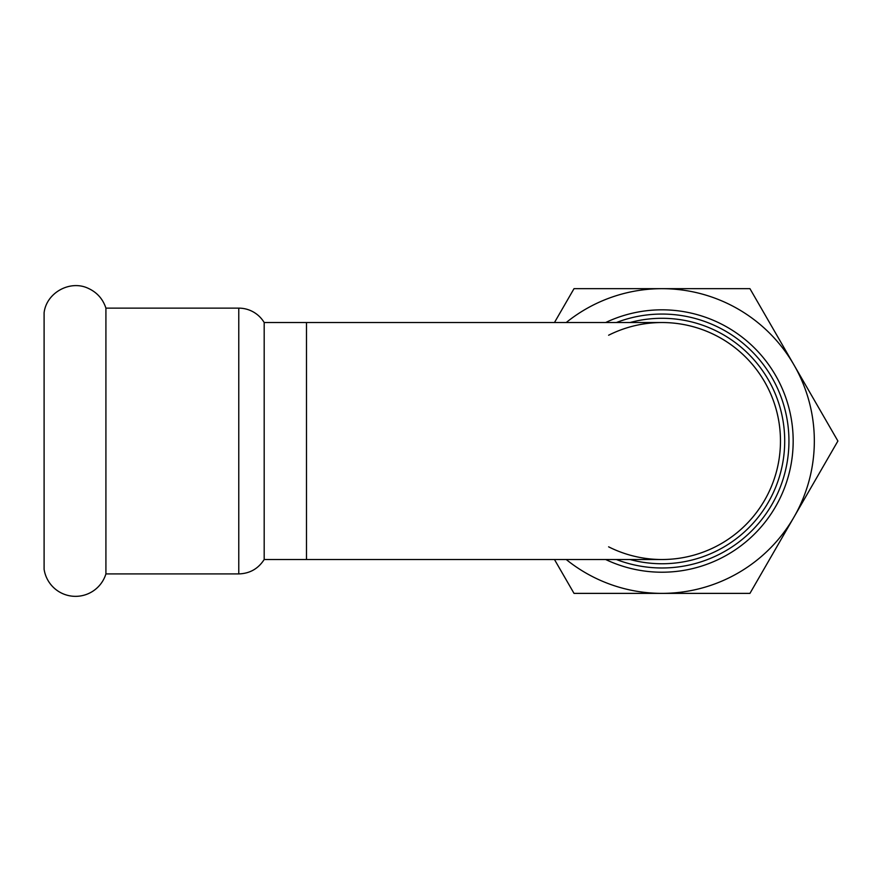 <?xml version="1.0" encoding="UTF-8"?>
<svg xmlns="http://www.w3.org/2000/svg" width="882" height="882" viewBox="0 0 882 882"><rect width="100%" height="100%" fill="white"/><g stroke="black" fill="none" stroke-linecap="round" stroke-linejoin="round"><path stroke-width="1.32" d="M105.917 573.906A31.785 31.785 0 0 1 44.1 569.254L44.1 312.79C46.349 292.78 70.031 279.638 88.211 288.326C96.998 292.35 102.896 298.954 105.917 308.138L105.917 573.906L238.768 573.906L238.768 308.138L105.917 308.138M605.669 559.519A131.197 131.197 0 0 0 793.172 441.022A131.197 131.197 0 0 0 605.669 322.525M616.397 322.525A126.964 126.964 0 0 1 786.81 464.208A126.964 126.964 0 0 1 616.397 559.519M630.024 559.519A122.73 122.73 0 0 0 783.646 457.141A122.73 122.73 0 0 0 630.024 322.525M608.613 546.829A118.497 118.497 0 0 0 777.251 468.452A118.497 118.497 0 0 0 608.613 335.226M554.469 559.519L574.017 593.377L749.943 593.377L837.9 441.022L749.943 288.668L574.017 288.668L554.469 322.525M566.222 322.525A152.354 152.354 0 0 1 793.921 517.205A152.354 152.354 0 0 1 566.222 559.519M306.484 322.525L661.974 322.525A118.497 118.497 0 0 0 661.963 322.525A118.497 118.497 0 0 1 780.471 441.022A118.497 118.497 0 0 1 661.974 559.519L306.484 559.519L306.484 322.525L264.181 322.525L264.181 559.519C258.228 568.769 249.76 573.565 238.768 573.906M264.181 322.525A29.624 29.624 0 0 0 238.768 308.138M661.974 559.519A118.497 118.497 0 0 1 661.963 559.519A118.497 118.497 0 0 0 780.471 441.022A118.497 118.497 0 0 0 661.974 322.525M306.484 559.519L264.181 559.519"/></g></svg>
